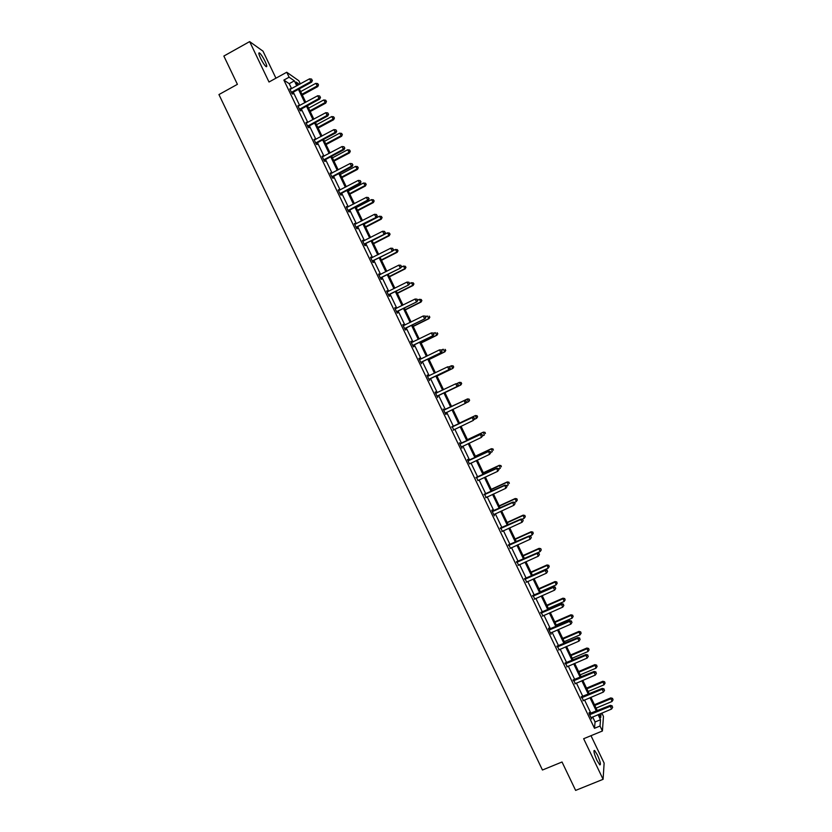 <?xml version="1.0" encoding="UTF-8"?>
<svg xmlns="http://www.w3.org/2000/svg" width="832" height="832" viewBox="0 0 832 832"><rect width="100%" height="100%" fill="white"/><g stroke="black" fill="none" stroke-linecap="round" stroke-linejoin="round"><path stroke-width="1.25" d="M596.981 760.406C594.1 753.771 593.299 750.464 594.589 750.474L597.418 754.967C600.288 761.561 601.078 764.868 599.81 764.899L596.981 760.406M260.541 58.219C258.679 54.142 258.357 52.395 259.563 52.978C261.144 54.371 262.985 57.169 265.075 61.36C266.937 65.437 267.259 67.184 266.063 66.612C264.493 65.229 262.652 62.431 260.541 58.219M275.943 78.187L262.995 51.158L249.642 41.6L269.006 82.014L286.738 72.238L298.834 80.756L300.342 83.897M601.848 713.076L603.46 716.435L602.41 730.995L583.648 738.722L603.096 779.314L575.63 790.4L562.026 761.998L542.454 770.016L218.941 94.567L237.401 84.334L223.85 56.056L249.642 41.6M603.096 779.314L604.126 763.1L590.99 735.696M581.662 696.852L583.378 700.45M565.479 663.083L567.154 666.588M549.297 629.314L548.714 628.098L548.506 628.867L551.106 634.286L550.93 632.736M533.114 595.546L534.716 598.884M516.942 561.798L518.502 565.042M500.77 528.05L502.289 531.211M484.598 494.302L486.075 497.38M468.437 460.574L467.854 459.358L467.459 459.711L469.498 463.965M452.275 426.837L453.71 429.832M435.074 392.132L437.653 397.509L437.549 396.105M435.542 391.914L436.114 393.12M418.922 358.426L421.46 363.719L421.387 362.388M419.38 358.197L420.066 359.382L439.483 349.887L441.594 349.96L442.114 351.042L441.594 349.96M402.771 324.719L405.267 329.919L405.818 329.888L405.236 328.682M403.229 324.49L403.78 325.634M386.62 291.013L389.074 296.14L389.667 296.192L389.085 294.975M387.078 290.784L387.587 291.845M370.479 257.327L372.892 262.361L373.526 262.496L372.944 261.279M370.937 257.088L371.405 258.066M354.338 223.642L356.71 228.592L357.375 228.8L356.803 227.594M354.796 223.402L355.222 224.297M338.198 189.966L340.527 194.823L341.234 195.125L340.662 193.908M338.655 189.727L339.04 190.528M322.067 156.291L324.355 161.075L325.104 161.45L324.522 160.233M322.514 156.052L322.858 156.77M305.937 122.626L308.183 127.317L308.974 127.774L308.391 126.568M306.384 122.377L306.686 123.011M289.806 88.972L292.011 93.579L292.843 94.11L292.261 92.903M290.254 88.722L290.514 89.274M291.814 91.978L292.105 92.581M291.606 88.681L289.214 83.678L283.878 80.07L594.495 728.302L595.078 721.989L592.644 716.903M590.97 713.409L584.522 699.962M582.878 696.519L576.41 683.03M574.777 679.63L568.298 666.099M566.686 662.74L560.186 649.168M558.594 645.85L552.074 632.237M550.503 628.961L543.962 615.306M542.412 612.071L535.85 598.385M534.321 595.192L527.738 581.454M526.23 578.313L519.626 564.533M518.138 561.434L511.524 547.612M510.058 544.554L503.412 530.691M501.966 527.675L495.31 513.77M493.886 510.796L487.198 496.86M485.794 493.927L479.097 479.95M477.714 477.058L470.995 463.029M469.633 460.19L462.883 446.118M461.542 443.321L454.782 429.208M453.461 426.452L446.68 412.308M445.38 409.583L438.599 395.429M437.289 392.694L430.518 378.56M429.187 375.783L422.438 361.702M421.086 358.883L414.357 344.843M412.984 341.983L406.276 327.985M404.893 325.083L398.206 311.137M396.791 308.183L390.125 294.278M388.7 291.294L382.054 277.43M380.598 274.394L373.974 260.582M372.507 257.504L365.903 243.734M364.416 240.614L357.833 226.886M356.325 223.725L349.762 210.038M348.223 206.835L341.692 193.19M340.132 189.956L333.622 176.353M332.051 173.066L325.551 159.515M323.96 156.187L317.481 142.678M315.869 139.308L309.41 125.84M307.778 122.429L301.35 109.002M299.697 105.55L293.28 92.175M297.866 105.799L300.102 110.448L300.903 110.947L300.321 109.741M298.314 105.55L298.605 106.142M299.905 108.857L300.175 109.418M313.997 139.454L316.264 144.196L317.034 144.612L316.462 143.406M314.454 139.214L314.777 139.89M330.127 173.129L332.446 177.944L333.174 178.277L332.592 177.07M330.585 172.89L330.949 173.649M346.268 206.804L348.618 211.713L349.305 211.962L348.733 210.756M346.726 206.565L347.131 207.407M362.409 240.479L364.801 245.471L365.446 245.648L364.874 244.442M362.866 240.25L363.314 241.176M378.55 274.175L380.983 279.25L381.597 279.334L381.014 278.127M379.007 273.936L379.496 274.955M394.701 307.861L397.176 313.03L397.738 313.04L397.166 311.834M395.158 307.632L395.678 308.734M410.842 341.567L411.31 341.338L410.769 341.401L413.358 346.819L413.889 346.746L413.317 345.53M411.31 341.338L411.871 342.524M427.003 375.274L429.551 380.609L429.468 379.246M427.461 375.055L428.033 376.262M444.194 409.978L443.154 409.001L445.754 414.409M445.63 412.963L446.202 414.17M460.356 443.706L459.358 442.801L461.947 448.219L461.791 446.69M476.518 477.433L477.974 480.47M492.69 511.17L492.107 509.964L491.764 510.442L494.364 515.861L494.177 514.29M508.851 544.918L510.39 548.122M525.034 578.677L526.604 581.963M541.206 612.435L542.828 615.805M557.388 646.194L559.042 649.657M573.57 679.973L575.266 683.519M589.753 713.752L589.17 712.535L589.066 713.502L591.666 718.931L591.5 717.382M283.878 80.07L289.11 77.199L286.738 72.238M602.41 730.995L600.028 726.024L600.517 719.732L598.083 714.646M594.495 728.302L600.028 726.024M296.764 85.852L294.362 80.839L289.11 77.199M596.409 711.152L589.961 697.694M588.307 694.242L581.838 680.742M580.206 677.331L573.716 663.79M572.104 660.431L565.594 646.849M564.002 643.521L557.471 629.897M555.901 626.621L549.359 612.955M547.81 609.721L541.237 596.014M539.708 592.821L533.114 579.072M531.606 575.931L525.002 562.141M523.515 559.031L516.89 545.199M515.414 542.142L508.768 528.268M507.322 525.242L500.656 511.337M499.231 508.352L492.544 494.406M491.14 491.473L484.432 477.474M483.049 474.583L476.32 460.543M474.947 457.694L468.208 443.622M466.866 440.814L460.096 426.691M458.775 423.935L451.984 409.77M450.684 407.046L443.893 392.881M442.582 390.135L435.802 376.002M434.47 373.214L427.721 359.122M426.369 356.304L419.63 342.254M418.257 339.383L411.549 325.374M410.155 322.473L403.458 308.506M402.043 305.562L395.377 291.637M393.942 288.652L387.296 274.768M385.84 271.742L379.215 257.91M377.738 254.831L371.134 241.041M369.637 237.931L363.054 224.182M361.535 221.021L354.973 207.324M353.434 204.121L346.892 190.466M345.342 187.221L338.811 173.607M337.241 170.321L330.741 156.749M329.139 153.421L322.66 139.901M321.048 136.531L314.59 123.042M312.957 119.631L306.509 106.194M304.855 102.742L298.438 89.346M599.04 714.241L600.683 717.673L601.016 713.419M299.458 84.375L296.088 82.035L297.669 85.353M299.343 88.847L305.77 102.242M307.424 105.706L313.862 119.142M315.494 122.554L321.963 136.042M323.575 139.412L330.054 152.932M331.656 156.26L338.156 169.832M339.726 173.118L346.258 186.742M347.807 189.977L354.359 203.642M355.888 206.846L362.461 220.542M363.969 223.704L370.562 237.453M372.05 240.573L378.664 254.363M380.141 257.442L386.766 271.274M388.222 274.3L394.867 288.184M396.302 291.169L402.979 305.094M404.383 308.048L411.081 322.015M412.474 324.917L419.182 338.926M420.555 341.796L427.294 355.846M428.646 358.665L435.406 372.767M436.738 375.544L443.508 389.688M444.829 392.423L451.62 406.598M452.92 409.323L459.711 423.488M461.032 426.254L467.802 440.367M469.144 443.175L475.894 457.257M477.256 460.106L483.985 474.146M485.368 477.038L492.076 491.036M493.48 493.969L500.167 507.926M501.602 510.9L508.269 524.815M509.714 527.842L516.36 541.715M517.826 544.773L524.462 558.605L540.155 551.574L538.876 548.902L523.172 555.932M525.949 561.714L532.553 575.505M534.071 578.656L540.654 592.405M542.183 595.598L548.756 609.305M550.306 612.539L556.858 626.215M558.428 629.491L564.959 643.115M566.55 646.433L573.061 660.026M574.673 663.385L581.162 676.936M582.795 680.337L589.264 693.836M590.918 697.289L597.366 710.757M289.214 83.678L294.362 80.839M595.078 721.989L600.517 719.732M291.907 91.926L292.729 92.466L311.667 82.108L310.877 81.536L291.429 92.362M312.083 80.153L311.563 79.071L312.083 80.153L310.877 81.536L309.577 78.822L290.004 89.378M292.729 92.466L291.897 93.34M311.667 82.108L312.395 80.382M311.563 79.071L309.577 78.822M302.307 95.025L317.793 86.57L315.765 83.356L300.674 91.614M301.943 94.266L317.034 86.018L318.51 84.874L317.71 83.595L318.219 84.656M315.765 83.356L317.71 83.595M318.51 84.874L317.793 86.57M299.988 108.805L300.799 109.304L319.758 98.998L318.999 98.467L299.52 109.242M320.195 97.074L319.675 95.992L320.195 97.074L318.999 98.467L317.699 95.753L298.085 106.246M300.799 109.304L299.967 110.167M319.758 98.998L320.497 97.282M319.675 95.992L317.699 95.753M308.079 125.674L308.859 126.131L327.85 115.887L327.111 115.398L307.601 126.11M328.307 113.994L327.787 112.913L328.307 113.994L327.111 115.398L325.811 112.684L306.176 123.126M308.859 126.131L308.027 127.005M327.85 115.887L328.598 114.192M327.787 112.913L325.811 112.684M310.222 111.54L325.728 103.137L323.721 99.965L308.61 108.17M309.878 110.822L324.99 102.627L326.466 101.462L325.655 100.194L326.165 101.254M323.721 99.965L325.655 100.194M326.466 101.462L325.728 103.137M318.136 128.066L333.663 119.704L331.677 116.574L316.545 124.727M317.814 127.39L332.956 119.226L334.412 118.04L333.611 116.792L334.121 117.853M331.677 116.574L333.611 116.792M334.412 118.04L333.663 119.704M316.16 142.553L316.93 142.969L335.951 132.777L335.223 132.33L315.692 142.979M336.419 130.915L335.899 129.834L336.419 130.915L335.223 132.33L333.923 129.615L314.257 139.994M316.93 142.969L316.098 143.832M335.951 132.777L336.7 131.102M335.899 129.834L333.923 129.615M326.061 144.591L341.609 136.271L339.633 133.172L324.48 141.294M325.749 143.946L340.912 135.834L342.358 134.628L341.567 133.39L342.077 134.451M339.633 133.172L341.567 133.39M342.358 134.628L341.609 136.271M324.251 159.432L325 159.806L344.042 149.666L343.335 149.261L323.773 159.858M344.531 147.846L344.011 146.754L344.531 147.846L343.335 149.261L342.035 146.546L322.348 156.874M325 159.806L324.158 160.67M344.042 149.666L344.812 148.002M344.011 146.754L342.035 146.546M333.975 161.117L349.554 152.838L347.599 149.791L332.415 157.862M333.694 160.514L348.868 152.443L350.303 151.216L349.523 149.989L350.033 151.05M347.599 149.791L349.523 149.989M350.303 151.216L349.554 152.838M332.342 176.311L333.07 176.644L352.134 166.566L351.458 166.202L331.864 176.738M352.643 164.767L352.123 163.686L352.643 164.767L351.458 166.202L350.158 163.488L330.429 173.753M333.07 176.644L332.228 177.507M352.134 166.566L352.914 164.913M352.123 163.686L350.158 163.488M341.9 177.642L357.49 169.406L355.555 166.4L340.361 174.429M341.63 177.081L356.834 169.062L358.259 167.794L357.479 166.598L357.989 167.658M355.555 166.4L357.479 166.598M358.259 167.794L357.49 169.406M340.423 193.19L341.141 193.482L360.235 183.456L359.57 183.134L339.955 193.617M360.755 181.698L360.235 180.617L360.755 181.698L359.57 183.134L358.27 180.419L338.52 190.632M341.141 193.482L340.298 194.334M360.235 183.456L361.015 181.834M360.235 180.617L358.27 180.419M349.814 194.168L365.435 185.983L363.522 183.009L348.296 190.996M349.575 193.658L364.801 185.671L366.205 184.392L365.446 183.196L365.955 184.257M363.522 183.009L365.446 183.196M366.205 184.392L365.435 185.983M348.514 210.07L349.211 210.33L368.337 200.356L367.692 200.075L348.036 210.496M368.867 198.63L368.347 197.548L368.867 198.63L367.692 200.075L366.392 197.361L346.611 207.511M349.211 210.33L348.369 211.182M368.337 200.356L369.127 198.744M368.347 197.548L366.392 197.361M357.739 210.694L373.381 202.561L371.478 199.628L356.242 207.574M357.51 210.226L372.757 202.29L374.161 200.98L373.402 199.805L373.911 200.866M371.478 199.628L373.402 199.805M374.161 200.98L373.381 202.561M356.606 226.959L376.438 217.256L356.127 227.386M376.979 215.561L376.459 214.479L376.979 215.561L375.804 217.017L374.504 214.302L354.692 224.39M357.282 227.167L356.439 228.02M376.438 217.256L377.229 215.654M376.459 214.479L374.504 214.302M365.664 227.23L381.326 219.138L379.444 216.237L364.177 224.141M365.456 226.793L380.723 218.899L382.106 217.568L381.358 216.414L381.867 217.474M379.444 216.237L381.358 216.414M382.106 217.568L381.326 219.138M364.697 243.838L384.53 234.156L364.218 244.265M385.102 232.492L384.582 231.41L385.102 232.492L383.926 233.958L382.626 231.244L362.783 241.28M365.352 244.015L364.51 244.858M384.53 234.156L385.341 232.575M384.582 231.41L382.626 231.244M373.578 243.766L389.272 235.716L387.41 232.856L372.122 240.718M373.391 243.37L388.69 235.518L390.062 234.166L389.324 233.022L389.834 234.083M387.41 232.856L389.324 233.022M390.062 234.166L389.272 235.716M372.788 260.728L392.631 251.056L372.31 261.154M393.214 249.434L392.694 248.342L393.214 249.434L392.049 250.9L390.749 248.186L370.874 258.159M373.422 260.863L372.58 261.706M392.631 251.056L393.442 249.496M392.694 248.342L390.749 248.186M381.503 260.302L397.218 252.294L395.377 249.475L392.766 250.806M381.337 259.948L396.656 252.138L398.018 250.754L397.28 249.631L397.79 250.702M395.377 249.475L397.28 249.631M398.018 250.754L397.218 252.294M380.89 277.618L400.733 267.966L380.401 278.044M401.336 266.365L400.806 265.283L401.336 266.365L400.171 267.842L398.871 265.127L378.976 275.049M381.493 277.711L380.65 278.554M400.733 267.966L401.554 266.417M400.806 265.283L398.871 265.127M389.428 276.838L405.163 268.871L403.343 266.094L401.128 267.218M389.282 276.526L404.622 268.757L405.974 267.353L405.246 266.25L405.756 267.311M403.343 266.094L405.246 266.25M405.974 267.353L405.163 268.871M388.981 294.507L408.834 284.866L388.492 294.923M409.448 283.306L408.928 282.225L409.448 283.306L408.294 284.794L406.994 282.079L387.067 291.938M389.574 294.559L388.721 295.402M408.834 284.866L409.666 283.338M408.928 282.225L406.994 282.079M397.353 293.374L413.109 285.459L411.31 282.724L409.51 283.629M397.228 293.103L412.589 285.386L413.93 283.951L413.202 282.859L413.722 283.92M411.31 282.724L413.202 282.859M413.93 283.951L413.109 285.459M397.072 311.407L416.936 301.777L396.594 311.823M417.57 300.248L417.05 299.156L417.57 300.248L416.416 301.746L415.116 299.031L395.158 308.828M397.644 311.418L396.791 312.25M416.936 301.777L417.778 300.258M417.05 299.156L415.116 299.031M405.288 309.91L421.054 302.037L419.276 299.343L417.716 300.123M405.174 309.681L420.555 302.006L421.886 300.56L421.169 299.478L421.678 300.539M419.276 299.343L421.169 299.478M421.886 300.56L421.054 302.037M405.174 328.297L425.048 318.687L404.685 328.713M425.682 317.19L424.538 318.698L423.238 315.973L425.37 316.098L425.682 317.19L425.37 316.098M403.25 325.718L423.238 315.973L425.162 316.098M405.725 328.266L404.872 329.098M425.048 318.687L425.89 317.19M413.213 326.456L429.01 318.625L427.242 315.973L425.682 316.742M413.119 326.269L428.522 318.635L429.842 317.158L429.135 316.098L429.645 317.158M429.842 317.158L429.01 318.625M413.265 345.197L433.15 335.598L412.786 345.602M433.805 334.131L432.661 335.65L431.361 332.925L433.482 333.029L433.805 334.131L433.482 333.029M411.351 342.618L431.361 332.925L433.285 333.05M413.795 345.124L412.942 345.946M433.15 335.598L434.002 334.11M421.138 343.002L436.956 335.213L435.209 332.602L433.649 333.372M421.065 342.846L436.488 335.265L437.798 333.757L437.102 332.717L437.611 333.778M437.798 333.757L436.956 335.213M421.366 362.086L441.251 352.508L420.878 362.502M441.927 351.083L440.783 352.602L439.483 349.887L441.407 349.991M421.876 361.982L421.023 362.804M419.411 359.445L420.025 359.403M441.251 352.508L442.114 351.042M429.062 359.538L444.912 351.801L443.186 349.232L441.615 349.991M429.01 359.434L444.454 351.894L445.754 350.366L445.068 349.336L445.578 350.397M445.754 350.366L444.912 351.801M429.458 378.986L449.363 369.429L428.979 379.402M450.05 368.025L448.916 369.554L447.616 366.839L449.706 366.891L450.05 368.025L449.706 366.891M427.544 376.407L447.616 366.839L449.53 366.943M429.957 378.841L429.094 379.662M449.363 369.429L450.226 367.973M436.998 376.085L452.858 368.399L451.152 365.862L449.155 366.829M436.966 376.022L452.431 368.524L453.71 366.974L453.034 365.955L453.544 367.026M453.034 365.955L451.589 365.737L453.201 365.914M453.71 366.974L452.858 368.399M437.559 395.886L457.465 386.339L437.07 396.302M458.172 384.977L457.038 386.516L455.738 383.791L457.829 383.822L458.172 384.977L457.829 383.822M435.635 393.307L455.738 383.791L457.652 383.885M438.027 395.699L437.174 396.521M435.562 393.151L436.457 393.089M457.465 386.339L458.349 384.904M444.922 392.642L460.814 384.987L459.129 382.491L456.643 383.687M444.912 392.61L460.398 385.154L461.677 383.583L461.001 382.585L461.51 383.646M461.001 382.585L459.534 382.335L461.167 382.522M461.677 383.583L460.814 384.987M466.461 401.846L465.774 400.837L466.461 401.846L465.577 403.26L445.172 413.202M466.294 401.929L465.171 403.468L464.277 400.546L443.643 410.01M443.737 410.207L463.871 400.754L465.774 400.837M445.942 412.662L445.255 413.379M465.941 400.754L464.277 400.546M467.49 398.923L451.589 406.536L467.49 398.923L469.123 399.131L469.477 400.275L469.123 399.131M465.691 403.073L468.374 401.794L467.095 399.121L468.967 399.204M469.633 400.192L468.77 401.586L469.477 400.275M474.573 418.777L474.053 417.695L474.573 418.777L473.294 420.43L453.274 430.102M474.427 418.881L473.294 420.43L472.389 417.466L451.724 426.868M451.838 427.107L471.994 417.716L473.897 417.789M453.877 429.645L453.336 430.238M474.053 417.695L472.389 417.466M474.136 419.474L476.351 418.423L475.446 415.522L459.514 423.082M476.934 415.834L477.454 416.905L477.09 415.74L475.072 415.761L459.534 423.134M477.599 416.801L476.715 418.184L477.454 416.905M475.446 415.522L477.09 415.74M482.695 435.718L482.175 434.626L482.695 435.718L481.426 437.393L461.375 447.013M482.55 435.833L481.426 437.393L480.49 434.387L459.805 443.737M459.94 444.018L480.126 434.678L482.03 434.741M482.175 434.626L480.49 434.387M482.591 435.874L484.318 435.063L483.402 432.12L467.449 439.639M484.91 432.463L485.42 433.534L485.046 432.349L483.038 432.401L467.49 439.733M483.402 432.12L485.046 432.349M490.818 452.65L490.287 451.568L490.818 452.65L489.559 454.355L469.477 463.913M490.672 452.785L489.559 454.355L488.602 451.308L467.886 460.595M468.042 460.918L488.249 451.641L490.152 451.703M490.287 451.568L488.602 451.308M490.714 452.442L492.294 451.703L491.358 448.718L475.384 456.196M492.877 449.093L493.386 450.164L493.012 448.968L491.015 449.041L475.446 456.321M491.358 448.718L493.012 448.968M498.93 469.591L498.41 468.51L498.93 469.591L497.692 471.328L477.766 480.626M498.805 469.747L497.692 471.328L496.714 468.239L475.966 477.464M476.143 477.828L496.382 468.603L498.285 468.655M498.41 468.51L496.714 468.239M498.68 469.082L500.271 468.343L499.314 465.317L483.319 472.753M500.854 465.733L501.363 466.794L500.978 465.587L498.992 465.681L483.392 472.919M499.314 465.317L500.978 465.587M507.052 486.533L506.532 485.451L507.052 486.533L505.825 488.29L485.68 497.734M506.927 486.699L505.825 488.29L504.826 485.16L484.047 494.333M484.245 494.738L504.514 485.576L506.407 485.618M506.532 485.451L504.826 485.16M506.657 485.722L508.248 484.983L507.27 481.926L491.244 489.31M508.82 482.362L509.33 483.434L508.945 482.206L506.969 482.321L491.348 489.518M507.27 481.926L508.945 482.206M492.346 511.649L512.647 502.538L513.947 505.263L493.782 514.644M492.128 511.202L512.938 502.091L514.54 502.58L515.06 503.662L514.54 502.58M514.654 502.393L512.938 502.091M513.947 505.263L515.06 503.662M514.582 502.382L516.225 501.634L515.226 498.524L499.179 505.866M516.797 499.002L517.306 500.063L516.901 498.826L514.946 498.961L499.304 506.116M517.306 500.063L516.225 501.634M515.226 498.524L516.901 498.826M500.448 528.559L520.78 519.511L522.09 522.236L501.883 531.554M500.209 528.07L521.05 519.022L520.78 519.511L522.662 519.542L523.182 520.624L522.662 519.542M522.777 519.345L521.05 519.022M522.09 522.236L523.182 520.624M522.122 519.22L524.202 518.274L523.182 515.133L507.125 522.423M524.774 515.632L525.283 516.703L524.867 515.445L522.922 515.611L507.26 522.714M525.283 516.703L524.202 518.274M523.182 515.133L524.867 515.445M508.56 545.48L528.913 536.484L530.223 539.209L509.995 548.475M508.3 544.939L529.173 535.954L528.913 536.484L530.795 536.505L531.315 537.597L530.795 536.505M530.899 536.286L529.173 535.954M530.223 539.209L531.315 537.597M529.682 536.047L532.178 534.924L531.138 531.742L515.06 538.99M532.74 532.272L533.26 533.343L532.844 532.064L530.899 532.251L515.216 539.323M533.26 533.343L532.178 534.924M531.138 531.742L532.844 532.064M516.662 562.39L537.056 553.457L538.356 556.182L518.097 565.386M516.381 561.818L537.285 552.885L537.056 553.457L538.928 553.467L539.448 554.559L538.928 553.467M539.022 553.238L537.285 552.885M538.356 556.182L539.448 554.559M540.717 548.912L541.226 549.983L540.81 548.694L538.876 548.902L539.105 548.35L522.995 555.547M541.226 549.983L540.155 551.574M539.105 548.35L540.81 548.694M524.763 579.311L545.189 570.44L546.489 573.154L526.198 582.306M524.472 578.687L545.397 569.816L545.189 570.44L547.061 570.44L547.581 571.522L547.061 570.44M547.144 570.19L545.397 569.816M546.489 573.154L547.581 571.522M532.407 575.193L548.142 568.225L547.061 564.959L530.93 572.114M548.694 565.562L549.203 566.623L548.777 565.323L546.863 565.552L531.128 572.53M549.203 566.623L548.142 568.225M547.061 564.959L548.777 565.323M532.875 596.232L553.322 587.413L554.632 590.138L534.31 599.227M532.553 595.566L553.519 586.758L553.322 587.413L555.194 587.402L555.714 588.494L555.194 587.402M555.266 587.142L553.519 586.758M554.632 590.138L555.714 588.494M540.363 591.802L556.119 584.875L555.027 581.568L538.876 588.682M556.67 582.202L557.18 583.274L556.743 581.942L554.84 582.202L539.094 589.139M557.18 583.274L556.119 584.875M555.027 581.568L556.743 581.942M540.987 613.153L561.465 604.396L562.765 607.11L542.422 616.148M540.644 612.446L561.631 603.689L561.465 604.396L563.326 604.375L563.846 605.467L563.326 604.375M563.389 604.094L561.631 603.689M562.765 607.11L563.846 605.467M548.33 608.41L564.096 601.526L562.983 598.187L546.811 605.249M564.647 598.842L565.157 599.914L564.72 598.572L562.817 598.863L547.05 605.748M565.157 599.914L564.096 601.526M562.983 598.187L564.72 598.572M549.089 630.074L569.598 621.379L570.908 624.094L550.524 633.069M548.735 629.325L569.754 620.63L569.598 621.379L571.459 621.348L571.979 622.44L571.459 621.348M571.522 621.057L569.754 620.63M570.908 624.094L571.979 622.44M556.286 625.03L572.083 618.186L570.95 614.796L554.757 621.826M572.624 615.493L573.144 616.564L572.686 615.212L570.804 615.514L555.006 622.367M573.144 616.564L572.083 618.186M570.95 614.796L572.686 615.212M557.201 647.005L577.741 638.362L579.041 641.077L558.636 650M556.826 646.214L577.876 637.572L577.741 638.362L579.592 638.321L580.112 639.413L579.592 638.321M579.644 638.009L577.876 637.572M579.041 641.077L580.112 639.413M564.252 641.638L580.07 634.837L578.916 631.415L562.692 638.394M580.611 632.143L581.121 633.214L580.653 631.842L578.791 632.174L562.973 638.976M581.121 633.214L580.07 634.837M578.916 631.415L580.653 631.842M565.313 663.926L585.874 655.346L587.184 658.06L566.748 666.921M564.918 663.094L585.988 654.514L585.874 655.346L587.735 655.304L588.255 656.386L587.735 655.304M587.777 654.971L585.988 654.514M587.184 658.06L588.255 656.386M572.208 658.258L588.047 651.498L586.882 648.034L570.638 654.971M588.588 648.794L589.098 649.865L588.63 648.471L586.768 648.835L570.939 655.595M589.098 649.865L588.047 651.498M586.882 648.034L588.63 648.471M573.425 680.857L594.017 672.329L595.327 675.054L574.86 683.852M573.009 679.983L594.11 671.455L594.017 672.329L595.868 672.277L596.388 673.369L595.868 672.277M595.899 671.934L594.11 671.455M595.327 675.054L596.388 673.369M580.174 674.866L596.034 668.158L594.849 664.654L578.583 671.549M596.565 665.444L597.085 666.515L596.606 665.111L594.755 665.496L578.895 672.204M597.085 666.515L596.034 668.158M594.849 664.654L596.606 665.111M581.537 697.788L602.16 689.312L603.46 692.037L582.972 700.783M581.1 696.862L602.233 688.407L602.16 689.312L604.001 689.26L604.531 690.352L604.001 689.26M604.032 688.896L602.233 688.407M603.46 692.037L604.531 690.352M588.141 691.486L604.022 684.819L602.815 681.273L586.518 688.126M604.552 682.105L605.062 683.166L604.573 681.751L602.742 682.157L586.862 688.823M605.062 683.166L604.022 684.819M602.815 681.273L604.573 681.751M589.649 714.719L610.303 706.306L611.603 709.03L591.084 717.714M589.191 713.752L610.355 705.349L610.303 706.306L612.144 706.243L612.664 707.325L612.144 706.243M612.165 705.858L610.355 705.349M611.603 709.03L612.664 707.325M596.097 708.105L612.009 701.49L610.782 697.902L594.464 704.704M612.529 698.755L613.049 699.826L612.55 698.391L610.73 698.818L594.828 705.442M613.049 699.826L612.009 701.49M610.782 697.902L612.55 698.391M291.554 92.217L292.386 92.758M299.645 109.086L300.446 109.595M307.726 125.965L308.516 126.422M315.806 142.834L316.576 143.26M323.898 159.713L324.646 160.098M331.989 176.592L332.717 176.925M340.07 193.471L340.787 193.773M348.161 210.35L348.858 210.61M356.252 227.24L356.928 227.448M364.343 244.119L364.998 244.296M372.434 261.009L373.069 261.144M380.526 277.898L381.139 277.992M388.617 294.788L389.21 294.84M396.718 311.678L397.29 311.688M404.81 328.567L405.361 328.536M412.911 345.467L413.442 345.394M500.635 528.559L500.958 528.039M501.082 528.455L501.394 527.935M508.747 545.47L509.049 544.908M509.184 545.366L509.486 544.814M516.849 562.39L517.13 561.787M517.296 562.286L517.566 561.683M524.961 579.301L525.221 578.666M525.398 579.207L525.658 578.562M533.062 596.222L533.302 595.546M533.51 596.128L533.749 595.442M541.174 613.142L541.393 612.425M541.622 613.049L541.84 612.331M549.286 630.074L549.484 629.304M549.723 629.97L549.931 629.21M557.398 646.994L557.575 646.194M557.835 646.901L558.022 646.1M565.5 663.926L565.666 663.073M565.947 663.832L566.114 662.979M573.612 680.846L573.758 679.962M574.059 680.753L574.205 679.869M581.724 697.778L581.849 696.852M582.171 697.684L582.296 696.758M589.846 714.709L589.95 713.742M590.294 714.626L590.387 713.648M594.589 750.474L593.923 750.745M259.563 52.978L258.835 53.383M291.668 92.092L292.5 92.643M299.697 109.034L300.498 109.533"/></g></svg>
